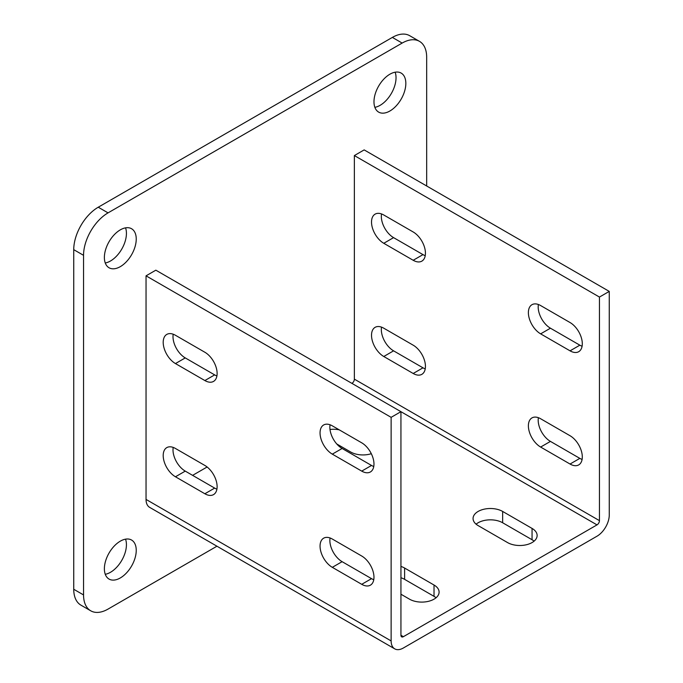 <?xml version="1.0" encoding="UTF-8"?>
<svg xmlns="http://www.w3.org/2000/svg" width="683" height="683" viewBox="0 0 683 683"><rect width="100%" height="100%" fill="white"/><g stroke="black" fill="none" stroke-linecap="round" stroke-linejoin="round"><path stroke-width="1.02" d="M389.908 110.996A22.53 13.011 120 0 0 404.626 91.138A22.53 13.011 120 0 0 401.169 73.09A22.53 13.011 120 0 0 389.908 74.199A22.53 13.011 120 0 0 375.189 94.058A22.53 13.011 120 0 0 378.638 112.106A22.53 13.011 120 0 0 389.908 110.996M374.865 107.333A22.53 13.011 120 0 0 380.098 105.336A22.53 13.011 120 0 0 395.15 72.202M120.31 577.946A22.53 13.011 120 0 0 135.029 558.096A22.53 13.011 120 0 0 131.571 540.04A22.53 13.011 120 0 0 120.31 541.158A22.53 13.011 120 0 0 105.592 561.016A22.53 13.011 120 0 0 109.041 579.064A22.53 13.011 120 0 0 120.31 577.946M105.259 574.292A22.53 13.011 120 0 0 110.501 572.286A22.53 13.011 120 0 0 125.544 539.16M120.31 266.643A22.53 13.011 120 0 0 135.029 246.794A22.53 13.011 120 0 0 131.571 228.737A22.53 13.011 120 0 0 120.31 229.855A22.53 13.011 120 0 0 105.592 249.705A22.53 13.011 120 0 0 109.041 267.762A22.53 13.011 120 0 0 120.31 266.643M105.259 262.981A22.53 13.011 120 0 0 110.501 260.983A22.53 13.011 120 0 0 125.544 227.849M426.67 185.989L426.67 57.218A34.662 20.012 120 0 0 419.49 41.356A34.662 20.012 120 0 0 402.159 43.072L108.051 212.874A34.662 20.012 120 0 0 83.548 255.322L83.548 594.927A34.662 20.012 120 0 0 90.719 610.798A34.662 20.012 120 0 0 108.051 609.082L216.946 546.212M394.723 648.85L149.628 507.349A17.331 10.006 -60 0 1 146.042 499.418L146.042 275.838L155.844 270.178L400.938 411.678L391.128 417.339L391.128 640.919A17.331 10.006 120 0 0 394.723 648.85A17.331 10.006 120 0 0 403.388 647.988L597.002 536.206A17.331 10.006 120 0 0 609.262 514.982L609.262 291.402L599.452 297.062L354.366 155.562L354.366 379.142A3.466 1.998 -60 0 1 351.916 383.385M207.111 466.993L192.606 475.359M354.366 155.562L364.167 149.901L609.262 291.402M83.548 255.322L73.738 249.662L73.738 589.267L83.548 594.927M402.159 43.072L392.358 37.411L98.25 207.214L108.051 212.874M73.738 249.662A34.662 20.012 -60 0 1 98.25 207.214M392.358 37.411A34.662 20.012 -60 0 1 409.689 35.695L419.49 41.356M90.719 610.798L80.918 605.138A34.662 20.012 -60 0 1 73.738 589.267M597.002 524.885L400.938 411.687L400.938 635.258A3.466 1.998 120 0 0 401.655 636.846A3.466 1.998 120 0 0 403.388 636.676L597.002 524.885A3.466 1.998 120 0 0 599.452 520.642L599.452 297.062M532.057 528.42L502.645 511.439A17.331 10.006 0 0 0 483.76 509.27A17.331 10.006 0 0 0 473.063 518.517A17.331 10.006 0 0 0 478.134 525.594L507.546 542.575A17.331 10.006 0 0 0 526.431 544.744A17.331 10.006 0 0 0 537.137 535.498A17.331 10.006 0 0 0 532.057 528.42L532.057 539.741A17.331 10.006 180 0 1 534.097 541.158M336.779 443.976L350.695 452.009A17.331 10.006 0 0 0 371.313 453.7M400.938 594.219L409.51 599.17A17.331 10.006 0 0 0 428.395 601.339A17.331 10.006 0 0 0 439.101 592.101A17.331 10.006 0 0 0 434.021 585.024L404.609 568.043A17.331 10.006 0 0 0 400.938 566.42M383.778 215L413.189 231.972A17.331 10.006 60 0 1 424.51 247.246A17.331 10.006 60 0 1 421.855 261.137A17.331 10.006 60 0 1 413.189 260.274L383.778 243.293A17.331 10.006 60 0 1 372.457 228.028A17.331 10.006 60 0 1 375.112 214.138A17.331 10.006 60 0 1 383.778 215M540.637 418.756L570.049 435.737A17.331 10.006 60 0 1 581.37 451.011A17.331 10.006 60 0 1 578.714 464.901A17.331 10.006 60 0 1 570.049 464.039L540.637 447.058A17.331 10.006 60 0 1 529.316 431.784A17.331 10.006 60 0 1 531.972 417.902A17.331 10.006 60 0 1 540.637 418.756M383.778 328.199L413.189 345.18A17.331 10.006 60 0 1 424.51 360.453A17.331 10.006 60 0 1 421.855 374.335A17.331 10.006 60 0 1 413.189 373.481L383.778 356.5A17.331 10.006 60 0 1 372.457 341.227A17.331 10.006 60 0 1 375.112 327.336A17.331 10.006 60 0 1 383.778 328.199M540.637 305.557L570.049 322.538A17.331 10.006 60 0 1 581.37 337.812A17.331 10.006 60 0 1 578.714 351.694A17.331 10.006 60 0 1 570.049 350.84L540.637 333.859A17.331 10.006 60 0 1 529.316 318.585A17.331 10.006 60 0 1 531.972 304.695A17.331 10.006 60 0 1 540.637 305.557M425.236 255.673A17.331 10.006 60 0 1 422.99 254.614L393.579 237.633A17.331 10.006 60 0 1 381.532 213.941M582.095 459.437A17.331 10.006 60 0 1 579.85 458.378L550.438 441.397A17.331 10.006 60 0 1 538.392 417.706M425.236 368.871A17.331 10.006 60 0 1 422.99 367.821L393.579 350.84A17.331 10.006 60 0 1 381.532 327.14M582.095 346.23A17.331 10.006 60 0 1 579.85 345.18L550.438 328.199A17.331 10.006 60 0 1 538.392 304.498M476.102 524.177A17.331 10.006 180 0 1 502.645 522.76L532.057 539.741M330 429.479A17.331 10.006 180 0 1 339.229 429.829M400.938 577.741A17.331 10.006 180 0 1 404.609 579.363L434.021 596.344A17.331 10.006 180 0 1 436.061 597.762M204.866 380.551A17.331 10.006 -120 0 0 213.531 381.413A17.331 10.006 -120 0 0 216.187 367.522A17.331 10.006 -120 0 0 204.866 352.249L175.454 335.276A17.331 10.006 -120 0 0 166.789 334.414A17.331 10.006 -120 0 0 164.133 348.304A17.331 10.006 -120 0 0 175.454 363.569L204.866 380.551L214.667 374.89A17.331 10.006 -120 0 0 216.912 375.949M361.717 584.315A17.331 10.006 -120 0 0 370.382 585.177A17.331 10.006 -120 0 0 373.038 571.287A17.331 10.006 -120 0 0 361.717 556.013L332.305 539.032A17.331 10.006 -120 0 0 323.648 538.178A17.331 10.006 -120 0 0 320.984 552.06A17.331 10.006 -120 0 0 332.305 567.334L361.717 584.315L371.526 578.655A17.331 10.006 -120 0 0 373.763 579.713M204.866 493.758A17.331 10.006 -120 0 0 213.531 494.612A17.331 10.006 -120 0 0 216.187 480.73A17.331 10.006 -120 0 0 204.866 465.456L175.454 448.475A17.331 10.006 -120 0 0 166.789 447.613A17.331 10.006 -120 0 0 164.133 461.503A17.331 10.006 -120 0 0 175.454 476.777L204.866 493.758L214.667 488.097A17.331 10.006 -120 0 0 216.912 489.148M361.717 471.116A17.331 10.006 -120 0 0 370.382 471.97A17.331 10.006 -120 0 0 373.038 458.088A17.331 10.006 -120 0 0 361.717 442.815L332.305 425.833A17.331 10.006 -120 0 0 323.648 424.971A17.331 10.006 -120 0 0 320.984 438.862A17.331 10.006 -120 0 0 332.305 454.135L361.717 471.116L371.526 465.456A17.331 10.006 -120 0 0 373.763 466.506M391.128 417.339L146.042 275.838M173.209 334.218A17.331 10.006 -120 0 0 185.255 357.909L214.667 374.89M330.068 537.982A17.331 10.006 -120 0 0 342.115 561.674L371.526 578.655M173.209 447.416A17.331 10.006 -120 0 0 185.255 471.116L214.667 488.097M330.068 424.775A17.331 10.006 -120 0 0 342.115 448.475L371.526 465.456M403.388 636.676L400.938 635.258M599.452 520.642L354.366 379.142M391.128 640.919L146.042 499.418M342.115 448.475L332.305 454.135M185.255 471.116L175.454 476.777M342.115 561.674L332.305 567.334M185.255 357.909L175.454 363.569M579.85 345.18L570.049 350.84M550.438 328.199L540.637 333.859M422.99 367.821L413.189 373.481M393.579 350.84L383.778 356.5M579.85 458.378L570.049 464.039M550.438 441.397L540.637 447.058M422.99 254.614L413.189 260.274M393.579 237.633L383.778 243.293M434.021 585.024L434.021 596.344M404.609 568.043L404.609 579.363M502.645 511.439L502.645 522.76"/></g></svg>
